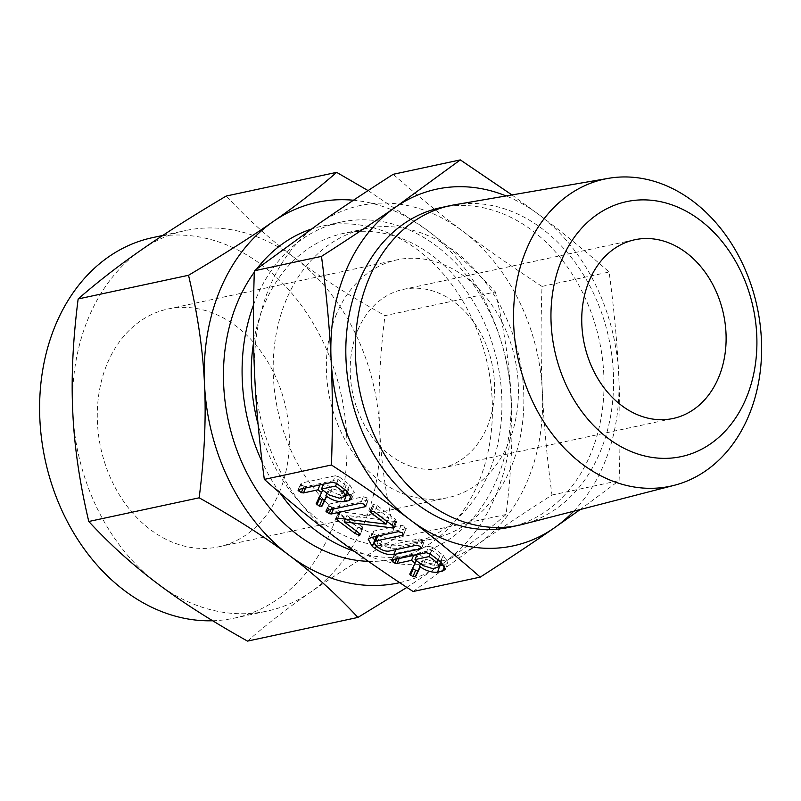 <?xml version="1.0" encoding="UTF-8"?>
<svg xmlns="http://www.w3.org/2000/svg" width="801" height="801" viewBox="0 0 801 801"><rect width="100%" height="100%" fill="white"/><g stroke="black" fill="none" stroke-linecap="round" stroke-linejoin="round"><path stroke-width="0.6" stroke-dasharray="4 3" d="M440.64 207.689A163.464 127.309 -102.1 0 1 574.667 278.067A163.464 127.309 -102.1 0 1 590.407 454.527A163.464 127.309 -102.1 0 1 509.196 527.338M573.716 511.208A182.418 142.077 77.9 0 0 603.794 464.61A182.418 142.077 77.9 0 0 618.752 375.329A182.418 142.077 77.9 0 0 539.363 214.968A182.418 142.077 77.9 0 0 506.102 195.935M454.177 204.866A163.464 127.309 -102.1 0 1 585.511 278.187A163.464 127.309 -102.1 0 1 599.949 452.475A163.464 127.309 -102.1 0 1 522.693 524.355M511.949 194.933L539.363 214.968C562.272 232.2 585.521 251.214 609.13 272.02C614.037 308.775 617.241 343.208 618.752 375.329C620.314 407.399 620.425 442.492 619.093 480.63L580.194 509.546M413.136 591.508L477.917 544.259C499.233 529.431 523.914 513.02 551.979 495.028C547.063 458.272 543.859 423.829 542.357 391.719C540.795 359.649 540.675 324.555 542.007 286.418L609.13 272.02M542.007 286.418C512.189 266.973 485.847 248.62 462.968 231.349C440.059 214.117 416.8 195.104 393.201 174.298M551.979 495.028L619.093 480.63M462.968 231.349A182.418 142.077 -102.1 0 1 542.357 391.719A182.418 142.077 -102.1 0 1 527.398 481A182.418 142.077 -102.1 0 1 477.917 544.259A182.418 142.077 -102.1 0 1 334.087 536.44A182.418 142.077 -102.1 0 1 254.698 376.08A182.418 142.077 -102.1 0 1 269.657 286.798A182.418 142.077 -102.1 0 1 319.138 223.529A182.418 142.077 -102.1 0 1 462.968 231.349M286.418 299.424A158.688 123.594 77.9 0 0 301.687 470.728A158.688 123.594 77.9 0 0 431.809 539.063A158.688 123.594 77.9 0 0 510.637 468.375A158.688 123.594 77.9 0 0 495.368 297.061A158.688 123.594 77.9 0 0 365.246 228.736A158.688 123.594 77.9 0 0 286.418 299.424M357.827 330.122A91.394 71.189 -102.1 0 1 403.233 289.411A91.394 71.189 -102.1 0 1 478.167 328.77A91.394 71.189 -102.1 0 1 486.968 427.434A91.394 71.189 -102.1 0 1 441.561 468.144A91.394 71.189 -102.1 0 1 366.618 428.785A91.394 71.189 -102.1 0 1 357.827 330.122M253.607 342.357A158.688 123.594 -102.1 0 1 264.46 304.13A158.688 123.594 -102.1 0 1 343.299 233.441A158.688 123.594 -102.1 0 1 473.421 301.767A158.688 123.594 -102.1 0 1 488.69 473.081A158.688 123.594 -102.1 0 1 409.852 543.769A158.688 123.594 -102.1 0 1 258.072 424.28M336.5 314.062A121.582 94.698 77.9 0 0 348.205 445.306A121.582 94.698 77.9 0 0 447.889 497.661A121.582 94.698 77.9 0 0 508.295 443.494A121.582 94.698 77.9 0 0 496.59 312.25A121.582 94.698 77.9 0 0 396.895 259.894A121.582 94.698 77.9 0 0 336.5 314.062M253.537 304.901A170.273 132.616 -102.1 0 1 256.28 297.962A170.273 132.616 -102.1 0 1 340.876 222.117A170.273 132.616 -102.1 0 1 480.48 295.439A170.273 132.616 -102.1 0 1 496.87 479.238A170.273 132.616 -102.1 0 1 412.285 555.093A170.273 132.616 -102.1 0 1 354.222 551.268M280.04 493.026A170.273 132.616 -102.1 0 1 262.097 461.927M279.199 492.635A121.582 94.698 77.9 0 0 267.504 361.381A121.582 94.698 77.9 0 0 167.809 309.036A121.582 94.698 77.9 0 0 107.414 363.193A121.582 94.698 77.9 0 0 119.109 494.437A121.582 94.698 77.9 0 0 218.803 546.793A121.582 94.698 77.9 0 0 279.199 492.635M368.06 190.588L426.673 229.867C451.153 248.24 474.062 268.936 495.388 291.964L385.001 315.634C349.426 295.779 319.419 276.605 294.978 258.112A194.593 151.559 -102.1 0 1 379.664 429.186A194.593 151.559 -102.1 0 1 363.714 524.435A194.593 151.559 -102.1 0 1 310.918 591.919A194.593 151.559 -102.1 0 1 267.043 611.113A194.593 151.559 -102.1 0 1 157.487 583.579A194.593 151.559 -102.1 0 1 72.801 412.505A194.593 151.559 -102.1 0 1 88.751 317.266A194.593 151.559 -102.1 0 1 141.547 249.772A194.593 151.559 -102.1 0 1 185.421 230.578A194.593 151.559 -102.1 0 1 294.978 258.112C270.498 239.749 247.589 219.043 226.262 196.025M368.4 561.341A170.273 132.616 77.9 0 0 393.641 559.088A170.273 132.616 77.9 0 0 478.227 483.243A170.273 132.616 77.9 0 0 461.837 299.434A170.273 132.616 77.9 0 0 322.232 226.122A170.273 132.616 77.9 0 0 311.068 229.176M256.68 269.006A170.273 132.616 77.9 0 0 254.307 272.18M399.699 582.657A194.593 151.559 77.9 0 0 442.623 563.674A194.593 151.559 77.9 0 0 495.408 496.189A194.593 151.559 77.9 0 0 511.368 400.941A194.593 151.559 77.9 0 0 426.673 229.867A194.593 151.559 77.9 0 0 353.451 200.23M212.655 620.765A194.593 151.559 77.9 0 0 234.112 618.182A194.593 151.559 77.9 0 0 330.783 531.494A194.593 151.559 77.9 0 0 312.06 321.431A194.593 151.559 77.9 0 0 152.5 237.647M495.388 291.964C504.47 330.222 509.796 366.558 511.368 400.941C513.071 435.143 511.288 472.99 506.022 514.502C486.708 531.373 465.581 547.764 442.623 563.674L406.878 587.413M506.022 514.502L395.634 538.172C386.553 499.904 381.226 463.579 379.664 429.186C377.952 394.993 379.734 357.146 385.001 315.634M247.519 641.1C266.833 624.229 287.97 607.839 310.918 591.919C333.616 576.119 361.862 558.197 395.634 538.172M440.27 565.786C434.422 566.287 428.385 564.325 422.127 559.919L420.515 563.734M422.127 559.919L422.908 560.51L420.205 566.918M422.908 560.51L419.954 566.728M413.216 568.95L412.425 568.159L410.823 571.934M416.23 560.51L409.752 574.137M417.842 556.695L416.63 555.774M415.559 554.973L414.197 553.942L413.576 555.403M414.197 553.942L399.779 557.035L399.168 558.487M399.779 557.035L397.626 556.755L396.665 559.028M397.626 556.755L395.304 555.463L393.511 559.699M395.304 555.463L394.362 554.372L391.949 560.089M426.222 552.69L428.925 546.282L395.073 553.541L392.37 559.949M428.925 546.282L432.8 547.453L430.097 553.861M432.8 547.453L443.253 555.333L440.55 561.741M443.253 555.333L447.929 562.953L445.316 564.705L444.735 566.087M445.316 564.705L444.004 564.985M439.729 556.094L431.849 550.157L417.721 553.181L425.611 559.128L435.614 562.282L442.182 560.219L439.729 556.094L438.127 559.909M431.849 550.157L430.237 553.972M417.721 553.181L417.111 554.642M440.67 561.201L437.967 567.609M435.614 562.282L432.91 568.69M425.611 559.128L422.898 565.526M372.125 537.281L370.963 532.905L373.817 531.093L401.151 525.236L404.996 526.377L405.797 528.74L378.392 534.617L376.63 535.719L378.553 539.293L381.566 541.566C385.171 544.029 388.565 545.07 391.759 544.69L419.163 538.813L423.008 539.954L423.819 542.317L421.546 547.704M421.606 548.385L424.32 541.987L396.485 548.174L395.864 549.636M396.485 548.174C390.578 548.735 384.42 546.783 378.022 542.317L376.41 546.132M378.022 542.317L375.038 540.064L373.847 542.878M373.817 531.093L371.113 537.501M401.151 525.236L398.447 531.644M404.996 526.377L402.292 532.785M403.594 534.798L406.297 528.39L403.524 534.127M378.392 534.617L377.782 536.069M378.553 539.293L375.839 545.701M381.566 541.566L378.853 547.974M391.759 544.69L389.056 551.098M419.163 538.813L416.46 545.221M423.008 539.954L420.305 546.362M395.504 521.581L346.893 515.443L361.461 526.417L362.362 528.81L357.927 527.178L339.854 513.561L339.193 511.589L388.805 517.716L373.656 506.312L372.625 505.03L373.336 504.36L377.191 505.551L395.263 519.168L396.485 521.571L395.504 521.581L393.491 526.337M395.334 521.551L393.361 526.227M346.893 515.443L345.401 518.958M361.461 526.417L358.748 532.825M360.019 534.938L362.723 528.53L360.029 534.317M357.927 527.178L356.315 530.983M339.854 513.561L337.972 518.017M335.889 518.347L339.193 511.589L336.49 517.997M339.684 511.509L336.981 517.917M340.055 511.509L337.351 517.917M340.535 511.589L337.832 517.997M388.805 517.716L387.193 521.531M373.656 506.312L371.754 510.818M370.623 510.758L373.336 504.36L370.102 511.008M377.191 505.551L374.478 511.959M395.263 519.168L392.55 525.576M394.292 527.659L397.006 521.251L394.162 527.068M395.914 521.631L393.802 526.637M365.817 506.332L368.52 499.934L334.057 507.554L331.914 507.263L328.68 504.89L329.411 504.049L363.364 496.77L367.218 497.912L368.019 500.275L365.747 505.661M334.057 507.554L333.446 509.015M331.914 507.263L330.943 509.546M329.632 505.972L327.839 510.217M326.698 510.457L329.411 504.049L326.257 510.617M363.364 496.77L360.66 503.178M367.218 497.912L364.505 504.32M346.693 495.288C340.856 495.779 334.808 493.816 328.55 489.421L326.948 493.226M328.55 489.421L329.331 490.002L326.628 496.41M329.331 490.002L326.387 496.23M319.639 498.452L318.848 497.651L317.256 501.426M322.653 490.002L316.175 503.629M324.265 486.187L323.053 485.276M321.992 484.465L320.62 483.434L320 484.895M320.62 483.434L306.202 486.527L305.592 487.989M306.202 486.527L304.05 486.247L303.088 488.52M304.05 486.247L301.727 484.955L299.944 489.201M301.727 484.955L300.786 483.864L298.373 489.581M332.645 482.182L335.349 475.774L301.506 483.033L298.793 489.441M335.349 475.774L339.224 476.945L336.52 483.353M339.224 476.945L349.677 484.825L346.973 491.233M349.677 484.825L354.352 492.445L351.749 494.197L351.158 495.579M351.749 494.197L350.427 494.477M346.162 485.586L338.272 479.649L324.145 482.683L332.035 488.62L342.037 491.784L348.605 489.711L346.162 485.586L344.55 489.401M338.272 479.649L336.66 483.464M324.145 482.683L323.534 484.134M347.093 490.693L344.39 497.101M342.037 491.784L339.334 498.192M332.035 488.62L329.321 495.028M403.233 289.411L634.762 239.759M441.561 468.144L673.09 418.482M431.809 539.063L409.852 543.769M365.246 228.736L343.299 233.441M167.809 309.036L396.895 259.894M218.803 546.793L447.889 497.661M412.285 555.093L393.641 559.088M340.876 222.117L322.232 226.122M162.763 235.444L185.421 230.578M234.112 618.182L267.043 611.113M409.641 574.247L412.345 567.849M391.649 560.38L394.352 553.972M445.226 569.361L447.929 562.953M441.291 562.322L442.182 560.219M368.26 539.313L370.963 532.905M376.35 536.38L376.63 535.719M369.982 511.178L372.685 504.78M325.967 510.898L328.68 504.49M316.065 503.749L318.768 497.341M298.072 489.882L300.775 483.474M351.649 498.853L354.352 492.445M347.714 491.814L348.605 489.711"/><path stroke-width="1.2" d="M364.505 504.32L365.316 506.683L331.354 513.962L329.211 513.671L325.977 511.298L326.698 510.457L360.66 503.178L364.505 504.32M365.817 506.332L365.316 506.683L365.747 505.661M326.257 510.617L325.977 511.298L326.698 510.457M393.211 528.039L344.19 521.851L358.748 532.825L359.659 535.218L355.223 533.576L337.151 519.959L336.49 517.997L386.102 524.124L370.953 512.71L369.922 511.438L370.623 510.758L374.478 511.959L392.55 525.576L393.772 527.979L393.211 528.039L393.802 526.637M360.019 534.938L360.029 534.317M335.889 518.347L336.49 517.997M370.102 511.008L370.623 510.758M394.292 527.659L393.772 527.979L394.162 527.068M420.305 546.362L421.116 548.715L393.782 554.582C387.864 555.143 381.717 553.181 375.319 548.725L372.325 546.472L368.26 539.313L371.113 537.501L398.447 531.644L402.292 532.785L403.093 535.148L375.689 541.025L373.927 542.127L375.839 545.701L378.853 547.974C382.457 550.437 385.862 551.478 389.056 551.098L416.46 545.221L420.305 546.362M421.606 548.385L421.116 548.715L421.546 547.704M403.594 534.798L403.093 535.148L403.524 534.127M437.556 572.194C431.719 572.685 425.671 570.733 419.424 566.327L420.205 566.918L415.639 576.53L412.915 576.67L409.752 574.137L415.138 563.103L411.484 560.35L397.076 563.443L394.913 563.163L391.659 560.78L392.37 559.949L426.222 552.69L430.097 553.861L440.55 561.741L445.226 569.361L442.613 571.113L437.556 572.194L439.789 565.876M410.823 571.934L409.752 574.137M391.949 560.089L391.659 560.78L392.37 559.949M506.102 195.935A182.418 142.077 77.9 0 0 395.534 207.149L460.315 159.9L393.201 174.298C365.166 192.27 340.485 208.681 319.138 223.529L254.358 270.778C253.026 308.876 253.136 343.969 254.698 376.08C256.2 408.16 259.414 442.593 264.32 479.388C287.899 500.174 311.158 519.188 334.087 536.44C356.936 553.691 383.279 572.044 413.136 591.508L480.25 577.11C456.68 556.335 433.421 537.311 410.482 520.059C387.644 502.818 361.291 484.455 331.444 464.991C332.775 426.903 332.665 391.799 331.093 359.689A182.418 142.077 77.9 0 0 410.482 520.059A182.418 142.077 77.9 0 0 554.312 527.879A182.418 142.077 77.9 0 0 573.716 511.208M264.32 479.388L331.444 464.991M343.989 501.686C338.142 502.187 332.095 500.225 325.847 495.819L326.628 496.41L322.072 506.022L319.339 506.172L316.175 503.629L321.561 492.595L317.907 489.842L303.499 492.935L301.346 492.655L298.082 490.272L298.793 489.441L332.645 482.182L336.52 483.353L346.973 491.233L351.649 498.853L349.036 500.605L343.989 501.686L346.212 495.368M317.256 501.426L316.175 503.629M298.373 489.581L298.082 490.272L298.793 489.441M674.302 485.296L522.693 524.355A163.464 127.309 -102.1 0 1 518.748 525.286L509.196 527.338A163.464 127.309 -102.1 0 1 375.178 456.95A163.464 127.309 -102.1 0 1 359.439 280.5A163.464 127.309 -102.1 0 1 440.64 207.689L450.192 205.637A163.464 127.309 -102.1 0 1 454.177 204.866L608.46 178.333A157.056 122.323 -102.1 0 1 734.647 248.771A157.056 122.323 -102.1 0 1 748.524 416.23A157.056 122.323 -102.1 0 1 674.302 485.296A157.056 122.323 -102.1 0 1 542.998 420.625A157.056 122.323 -102.1 0 1 526.617 249.031A157.056 122.323 -102.1 0 1 608.46 178.333M395.534 207.149A182.418 142.077 77.9 0 0 346.052 270.408A182.418 142.077 77.9 0 0 331.093 359.689C329.591 327.619 326.387 293.176 321.481 256.38C349.506 238.408 374.187 221.997 395.534 207.149M518.748 525.286A163.464 127.309 -102.1 0 1 384.72 454.908A163.464 127.309 -102.1 0 1 368.991 278.458A163.464 127.309 -102.1 0 1 450.192 205.637M460.315 159.9L511.949 194.933M580.194 509.546L554.312 527.879C532.995 542.708 508.315 559.118 480.25 577.11M254.358 270.778L321.481 256.38M746.041 398.528A130.383 101.547 77.9 0 0 699.984 220.085A130.383 101.547 77.9 0 0 561.821 259.714A130.383 101.547 77.9 0 0 607.869 438.147A130.383 101.547 77.9 0 0 746.041 398.528M589.356 280.47A91.394 71.189 -102.1 0 1 634.762 239.759A91.394 71.189 -102.1 0 1 709.706 279.108A91.394 71.189 -102.1 0 1 718.497 377.772A91.394 71.189 -102.1 0 1 673.09 418.482A91.394 71.189 -102.1 0 1 598.157 379.133A91.394 71.189 -102.1 0 1 589.356 280.47M258.072 424.28A158.688 123.594 -102.1 0 1 253.607 342.357M354.222 551.268A170.273 132.616 -102.1 0 1 280.04 493.026M262.097 461.927A170.273 132.616 -102.1 0 1 253.537 304.901M353.451 200.23A194.593 151.559 77.9 0 0 273.241 221.527A194.593 151.559 77.9 0 0 220.455 289.021A194.593 151.559 77.9 0 0 204.505 384.26C202.943 350.037 197.617 313.712 188.525 275.274C222.207 255.329 250.443 237.406 273.241 221.527C296.09 205.687 317.226 189.296 336.64 172.355L226.262 196.025C192.58 215.98 164.345 233.892 141.547 249.772C118.698 265.612 97.572 282.002 78.148 298.953C72.861 340.295 71.089 378.152 72.801 412.505C74.363 446.738 79.689 483.063 88.781 521.491C109.987 544.43 132.896 565.126 157.487 583.579C181.827 601.982 211.834 621.155 247.519 641.1L357.907 617.431C336.69 594.492 313.792 573.796 289.191 555.333C264.861 536.93 234.853 517.756 199.159 497.811L88.781 521.491M254.307 272.18A170.273 132.616 77.9 0 0 237.637 301.967A170.273 132.616 77.9 0 0 246.368 471.939A170.273 132.616 77.9 0 0 368.4 561.341M311.068 229.176A170.273 132.616 77.9 0 0 256.68 269.006M336.64 172.355L368.06 190.588M188.525 275.274L78.148 298.953M162.763 235.444L152.5 237.647A194.593 151.559 77.9 0 0 55.83 324.325A194.593 151.559 77.9 0 0 67.915 522.663A194.593 151.559 77.9 0 0 212.655 620.765M199.159 497.811C204.445 456.47 206.217 418.623 204.505 384.26A194.593 151.559 77.9 0 0 289.191 555.333A194.593 151.559 77.9 0 0 399.699 582.657M406.878 587.413L357.907 617.431M420.515 563.734L419.424 566.327M419.954 566.728L415.058 577.02M417.772 570.612L415.629 570.262L412.915 576.67M415.629 570.262L413.216 568.95L410.512 575.358M413.216 568.95L412.425 568.159M416.23 560.51L415.138 563.103M416.63 555.774L415.559 554.973M413.576 555.403L411.484 560.35M399.168 558.487L397.076 563.443M396.665 559.028L394.913 563.163M393.511 559.699L392.6 561.871M444.735 566.087L442.613 571.113M444.004 564.985L440.27 565.786M429.146 556.565L415.018 559.589L422.898 565.526L432.91 568.69L439.469 566.627L437.026 562.502L429.146 556.565L430.237 553.972M417.111 554.642L415.018 559.589M438.127 559.909L437.026 562.502M395.864 549.636L393.782 554.582M376.41 546.132L375.319 548.725M373.847 542.878L372.325 546.472M374.858 539.924L372.125 537.281M377.782 536.069L375.689 541.025M393.491 526.337L392.8 527.989M393.361 526.227L392.63 527.959M345.401 518.958L344.19 521.851M356.315 530.983L355.223 533.576M337.972 518.017L337.151 519.959M387.193 521.531L386.102 524.124M371.754 510.818L370.953 512.71M333.446 509.015L331.354 513.962M330.943 509.546L329.211 513.671M327.839 510.217L326.918 512.38M326.948 493.226L325.847 495.819M326.387 496.23L321.491 506.512M324.195 500.104L322.052 499.764L319.339 506.172M322.052 499.764L319.639 498.452L316.936 504.86M319.639 498.452L318.848 497.651M322.653 490.002L321.561 492.595M323.053 485.276L321.992 484.465M320 484.895L317.907 489.842M305.592 487.989L303.499 492.935M303.088 488.52L301.346 492.655M299.944 489.201L299.023 491.363M351.158 495.579L349.036 500.605M350.427 494.477L346.693 495.288M335.569 486.057L321.441 489.081L329.321 495.028L339.334 498.192L345.902 496.119L343.449 491.994L335.569 486.057L336.66 483.464M323.534 484.134L321.441 489.081M344.55 489.401L343.449 491.994M418.352 570.122L415.639 576.53M324.775 499.614L322.072 506.022M439.469 566.627L441.291 562.322M373.927 542.127L376.63 535.719M345.902 496.119L347.714 491.814"/></g></svg>
